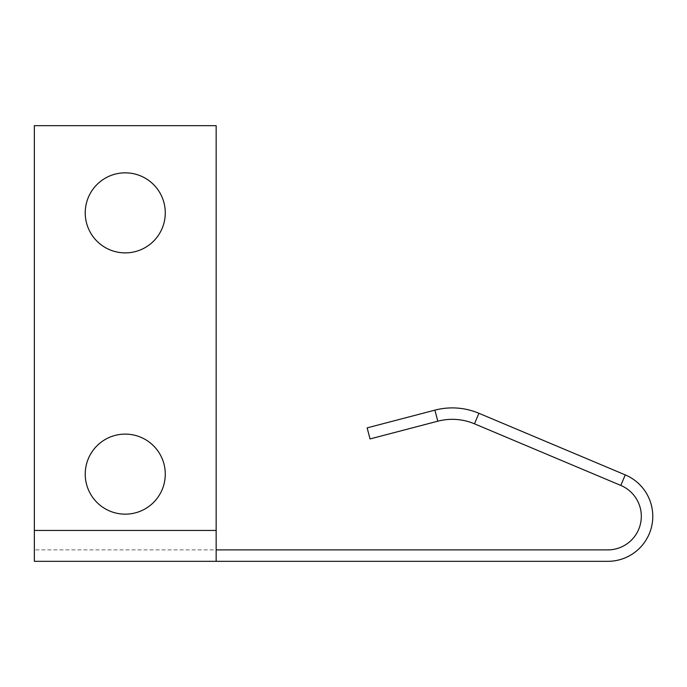 <?xml version="1.0" encoding="UTF-8"?>
<svg xmlns="http://www.w3.org/2000/svg" width="687" height="687" viewBox="0 0 687 687"><rect width="100%" height="100%" fill="white"/><g stroke="black" fill="none" stroke-linecap="round" stroke-linejoin="round"><path stroke-width="0.52" stroke-dasharray="3.44 2.58" d="M85.231 474.142A40.018 40.018 0 0 0 125.257 514.159A40.018 40.018 0 0 0 165.275 474.142A40.018 40.018 0 0 0 125.257 434.115A40.018 40.018 0 0 0 85.231 474.142M85.231 212.858A40.018 40.018 0 0 0 125.257 252.885A40.018 40.018 0 0 0 165.275 212.858A40.018 40.018 0 0 0 125.257 172.841A40.018 40.018 0 0 0 85.231 212.858M625.247 474.889A44.981 44.981 0 0 1 607.789 561.331L34.35 561.331L34.35 530.458L216.156 530.458L216.156 549.892L34.35 549.892L607.789 549.892A33.551 33.551 0 0 0 620.808 485.426L474.468 423.81A57.176 57.176 0 0 0 437.808 421.2L370.035 438.933L367.141 427.872L434.905 410.139A68.606 68.606 0 0 1 478.908 413.273L625.247 474.889L620.808 485.426M34.35 561.331L34.35 549.892M216.156 561.331L216.156 549.892L216.156 561.331M216.156 530.458L216.156 125.669L34.35 125.669L34.35 530.458M434.905 410.139L437.808 421.2M478.908 413.273L474.468 423.81"/><path stroke-width="1.03" d="M85.231 474.142A40.018 40.018 0 0 0 125.257 514.159A40.018 40.018 0 0 0 165.275 474.142A40.018 40.018 0 0 0 125.257 434.115A40.018 40.018 0 0 0 85.231 474.142M85.231 212.858A40.018 40.018 0 0 0 125.257 252.885A40.018 40.018 0 0 0 165.275 212.858A40.018 40.018 0 0 0 125.257 172.841A40.018 40.018 0 0 0 85.231 212.858M434.905 410.139L437.808 421.2L370.035 438.933L367.141 427.872L434.905 410.139A68.606 68.606 0 0 1 478.908 413.273L625.247 474.889A44.981 44.981 0 0 1 607.789 561.331L34.35 561.331L34.35 125.669L216.156 125.669L216.156 561.331M437.808 421.2A57.176 57.176 0 0 1 474.468 423.81L620.808 485.426A33.551 33.551 0 0 1 607.789 549.892L216.156 549.892M625.247 474.889L620.808 485.426M478.908 413.273L474.468 423.81M216.156 530.458L34.35 530.458"/></g></svg>
